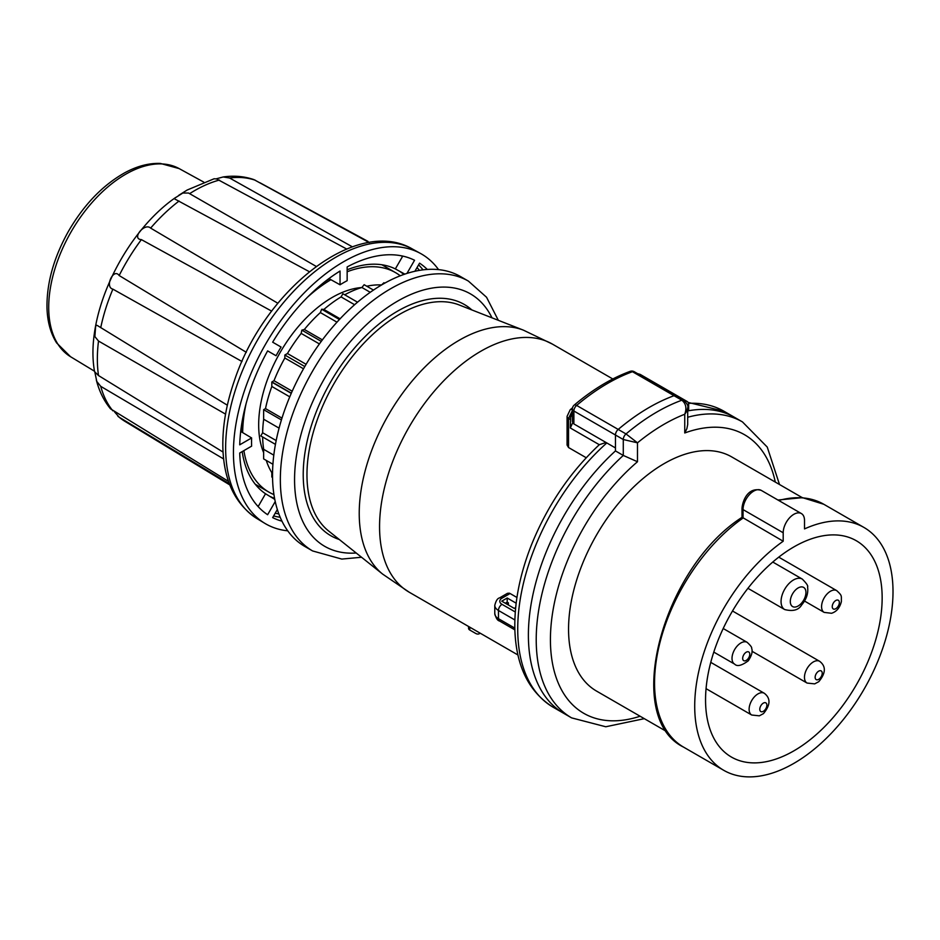 <?xml version="1.0" encoding="UTF-8"?>
<svg xmlns="http://www.w3.org/2000/svg" width="940" height="940" viewBox="0 0 940 940"><rect width="100%" height="100%" fill="white"/><g stroke="black" fill="none" stroke-linecap="round" stroke-linejoin="round"><path stroke-width="1.41" d="M802.243 497.636L731.743 456.934A135.196 78.055 120 0 0 664.145 463.62A135.196 78.055 120 0 0 575.832 582.753A135.196 78.055 120 0 0 596.548 691.088L667.048 731.79M683.721 400.276A5.029 2.902 -60 0 0 681.852 400.217L674.027 395.705A5.029 2.902 -60 0 1 675.895 395.752L683.721 400.276C687.128 403.577 688.456 406.045 687.704 407.678L686.952 410.991L684.755 414.235A183.441 105.903 120 0 0 637.485 442.822L626.016 433.939A193.487 111.707 -60 0 1 681.852 400.217C685.942 403.542 686.917 408.207 684.755 414.235L684.755 432.976L686.87 428.711L687.692 424.516L687.704 407.678M644.311 718.665L605.783 726.761L571.602 717.878A170.868 98.653 -60 0 1 623.279 455.442L637.485 461.74L637.485 442.822L623.279 439.521L615.453 435.009L615.453 450.918A170.868 98.653 120 0 0 563.788 713.366A170.868 98.653 120 0 0 563.8 713.378M687.704 417.254A170.868 98.653 -60 0 1 742.471 421.919L734.657 417.407A170.868 98.653 120 0 0 687.704 410.921M615.453 435.009L573.882 411.003L573.882 423.928L615.453 447.934L615.453 435.009A5.029 2.902 -60 0 1 618.203 429.427L626.016 433.939A5.029 2.902 -60 0 0 623.279 439.521L623.279 455.442L615.453 450.918A170.868 98.653 120 0 0 563.788 713.366L571.602 717.878M742.001 508.14A3.513 2.033 0 0 0 743.035 509.586L743.035 518.046A140.213 80.958 120 0 0 660.186 641.644A140.213 80.958 120 0 0 683.591 747.136C622.221 717.337 662.312 568.312 742.013 517.353L742.001 508.14C742.8 499.716 748.593 486.72 761.236 490.375A15.075 8.707 120 0 0 749.615 494.405A15.075 8.707 120 0 0 743.035 509.586L783.196 532.769A15.075 8.707 -60 0 1 789.776 517.587A15.075 8.707 -60 0 1 801.385 513.557A15.075 8.707 -60 0 1 804.511 520.455L804.511 528.914A140.213 80.958 -60 0 1 863.966 527.457A140.213 80.958 -60 0 1 863.966 689.373A140.213 80.958 -60 0 1 723.741 770.318A140.213 80.958 -60 0 1 700.347 664.827A140.213 80.958 -60 0 1 783.196 541.229L743.035 517.776M783.196 532.769L783.196 541.229M793.854 750.86A124.891 72.11 -60 0 1 731.414 757.053A124.891 72.11 -60 0 1 731.414 612.845A124.891 72.11 -60 0 1 856.293 540.735A124.891 72.11 -60 0 1 875.434 640.81A124.891 72.11 -60 0 1 793.854 750.86M573.882 423.928L572.413 421.508M675.825 395.716L634.324 371.758A5.029 2.902 120 0 0 632.456 371.7A193.487 111.707 120 0 0 576.631 405.422A5.029 2.174 -130.2 0 0 574.187 405.116A5.029 5.029 0 0 0 572.413 408.947A5.029 2.902 180 0 0 573.882 411.003A5.029 2.902 120 0 1 576.631 405.422L618.203 429.427C636.721 413.823 655.333 402.579 674.027 395.705L632.456 371.7A5.029 3.384 -110 0 0 630.082 371.382L630.082 371.382C611.247 378.315 592.611 389.56 574.187 405.116M274.586 498.4A129.908 75 -60 0 1 270.544 496.661L274.738 499.211M258.147 506.613L265.526 493.759A129.908 75 -60 0 1 242.191 451.599M240.64 431.977L241.145 431.683A129.908 75 -60 0 1 241.51 425.35M324.077 282.329A129.908 75 -60 0 1 329.388 278.851L340.045 284.785L340.045 271.037A147.004 84.87 120 0 0 272.659 342.184L281.072 347.036A130.178 75.153 120 0 0 276.055 355.743L267.63 350.89A147.004 84.87 120 0 0 239.724 444.82L251.626 437.946L241.145 431.683M329.388 278.252L329.388 278.851M347.154 269.78A129.908 75 -60 0 1 395.34 268.911L404.823 274.127M400.969 255.727A144.267 83.296 -60 0 1 402.52 256.479L395.34 268.911M404.658 274.175L400.358 271.813A129.908 75 -60 0 1 403.883 274.445M277.335 509.515L272.659 517.623A147.004 84.87 120 0 0 281.965 521.171M427.301 269.451A147.004 84.87 120 0 0 419.569 263.165L414.893 271.272M406.95 273.423L414.552 260.262A147.004 84.87 120 0 0 347.154 266.937L347.154 280.684A130.178 75.153 120 0 0 340.045 284.785M251.626 437.946A130.178 75.153 -60 0 0 251.626 446.147L239.724 453.021A147.004 84.87 120 0 0 267.63 514.721L275.232 501.561M229.407 483.771L119.169 417.207L114.504 411.838M223.638 458.943L100.733 386.34L96.773 381.429L94.87 372.216M96.327 379.983C99.135 391.087 103.858 400.698 110.497 408.818L228.561 481.409M242.003 361.512L112.894 289.144C104.399 287.24 113.529 267.43 119.169 275.538L246.315 352.312M225.553 414.129L98.512 341.044L94.881 336.602L95.621 326.45L96.409 325.181L97.478 325.593L227.351 405.211M271.66 311.128L141.388 239.618C131.095 239.054 144.537 222.298 150.635 228.103L277.841 303.256M309.331 271.695L174.828 199.022L174.934 198.023L182.83 193.029L188.552 193.041L316.204 266.408M346.672 249.018L216.553 178.917L214.085 178.776L187.166 190.033L178.764 195.309M369.162 242.543L254 179.646C244.294 176.297 234.025 175.404 223.215 176.955L229.583 178.001L352.394 246.844M259.992 182.783L368.034 241.427M175.662 197.471C123.375 233.719 84.318 316.075 94.588 371.664L98.512 375.554L223.05 452.058M216.212 178.835L223.215 176.955M267.63 350.89L276.055 355.743M265.526 493.759L274.774 499.375M438.557 269.615A155.793 89.946 120 0 0 420.532 253.471A155.793 89.946 120 0 0 265.703 343.97A155.793 89.946 120 0 0 264.751 523.298A155.793 89.946 120 0 0 287.746 530.83M572.413 413.341L570.615 417.289L570.322 427.982L599.309 444.714L606.006 442.47M688.033 402.39L723.988 411.25L734.657 417.407A170.868 98.653 120 0 0 688.668 410.745L688.668 404.929A7.543 4.348 120 0 0 687.116 401.486A7.543 4.348 120 0 0 684.99 401.204M568.547 447.534L567.079 445.066L567.079 416.349A5.029 2.902 0 0 0 568.547 418.406L568.547 447.534L586.231 457.745M572.707 422.741L570.322 427.982M508.411 605.008L508.411 602.857L506.543 603.927M508.411 602.857L507.201 602.152L505.332 603.233M507.201 602.152L507.201 598.016L501.737 601.165L514.239 608.38L515.672 607.557M507.201 598.016L516.154 603.186M494.781 613.55A12.561 7.25 0 0 0 498.459 618.684A5.029 2.902 120 0 0 499.493 620.988C497.519 620.611 495.944 618.132 494.781 613.55L494.781 605.348C495.932 600.801 497.507 598.322 499.504 597.922L507.471 593.316L509.292 593.163L510.079 593.516L502.007 598.169A7.543 4.348 0 0 0 502.007 604.326L515.285 611.987M516.941 597.476L510.079 593.516M266.267 460.424A113.54 65.553 120 0 0 271.825 472.667L271.825 477.003A116.09 67.022 120 0 0 271.907 477.12L272.553 477.497M271.825 477.003L272.553 477.414M357.529 302.198L342.889 293.738L341.067 296.911A113.54 65.553 120 0 0 323.889 309.436L321.645 309.237L320.352 312.573A113.54 65.553 120 0 0 304.349 329.47L301.846 330.14L301.176 333.406A113.54 65.553 120 0 0 287.429 353.522L284.844 355.014L284.844 358.011A113.54 65.553 120 0 0 273.998 380.7L271.907 381.922A116.09 67.022 120 0 0 271.825 382.134L271.825 386.469L289.767 396.833M291.259 393.355L271.825 382.134M271.907 381.922L291.353 393.143M271.825 472.667L272.541 473.079M381.511 284.996L383.943 282.74L384.683 283.175M381.44 284.961A113.54 65.553 120 0 0 366.788 286.23M370.243 292.305L361.9 287.487L364.144 284.703L373.462 290.084M361.9 287.487A113.54 65.553 120 0 0 344.721 294.796M341.067 296.911L354.603 304.724M323.889 309.436L340.092 318.801M321.645 309.237L339.422 319.506M320.352 312.573L336.978 322.173M304.349 329.47L322.385 339.88M301.846 330.14L321.28 341.361M301.176 333.406L319.4 343.934M287.429 353.522L306.099 364.297M284.844 355.014L304.795 366.541M284.844 358.011L303.514 368.786M273.998 380.7L292.199 391.216M271.825 386.469A113.54 65.553 120 0 0 265.503 408.595L281.976 418.112M265.503 408.595L263.647 409.664L281.413 419.922M263.647 409.664L263.647 419.216L279.074 428.135M263.682 419.24A113.54 65.553 120 0 0 262.636 432.741L276.172 440.566M262.636 432.741L260.803 435.925L275.443 444.373L262.636 436.983A113.54 65.553 120 0 0 263.682 449.32L273.799 455.16M263.647 449.344L263.647 458.908L272.917 464.254M480.035 633.102A7.543 4.348 -120 0 1 479.306 633.725A7.543 4.348 -120 0 1 475.534 633.349L469.753 630.023L469.753 627.168M468.578 626.486L468.578 628.378A4.019 2.327 0 0 0 469.753 630.023M330.915 279.697A126.7 73.144 120 0 0 307.556 297.181M246.104 403.613A126.7 73.144 120 0 0 242.649 432.576M243.895 450.613A126.7 73.144 120 0 0 268.887 492.102A126.7 73.144 120 0 0 273.94 494.593M400.264 275.796A126.7 73.144 120 0 0 395.576 272.659A126.7 73.144 120 0 0 347.154 271.754M312.609 550.946A155.793 89.946 120 0 1 312.609 371.053A155.793 89.946 120 0 1 468.414 281.107L460.588 276.595A155.793 89.946 120 0 0 382.697 284.303A155.793 89.946 120 0 0 280.919 421.59A155.793 89.946 120 0 0 304.795 546.434L312.609 550.946L341.796 559.077L361.536 557.255M361.759 287.534A104.035 60.066 120 0 0 332.231 297.44A104.035 60.066 120 0 0 263.647 452.68M637.485 461.74A160.822 92.849 120 0 0 550.429 641.198A160.822 92.849 120 0 0 640.105 716.233M775.289 482.067A160.822 92.849 120 0 0 684.755 432.976M777.944 500.021L802.443 497.648L823.804 504.275A140.213 80.958 120 0 0 778.743 500.48M278.828 513.886A144.267 83.296 -60 0 1 275.197 513.228M258.336 506.202A144.267 83.296 -60 0 1 256.914 505.227M417.031 267.559A144.267 83.296 -60 0 1 419.416 270.379M280.167 517.259A146.781 84.741 -60 0 1 273.622 515.954M418.606 264.833A146.781 84.741 -60 0 1 423 269.851M412.495 249.065C356.554 216.012 263.505 290.942 234.084 381.593C226.105 404.87 222.369 426.995 222.874 447.945C223.873 480.728 235.223 504.263 256.914 518.551A155.593 89.84 -60 0 1 257.865 339.446A155.593 89.84 -60 0 1 412.495 249.065L420.532 253.471M229.865 484.958L124.973 421.367A137.405 79.336 -60 0 1 119.169 417.207M112.894 410.851A137.405 79.336 -60 0 1 100.733 386.34M100.733 327.684A137.405 79.336 -60 0 1 112.894 289.144M119.169 275.538A137.405 79.336 -60 0 1 141.388 239.618M150.635 228.103A137.405 79.336 -60 0 1 179.058 201.031M189.692 193.605A137.405 79.336 -60 0 1 194.521 190.679A137.405 79.336 -60 0 1 219.42 180.045M229.583 178.001A137.405 79.336 -60 0 1 255.457 180.304M179.141 168.589L160.352 163.431C148.884 162.996 137.005 166.121 124.715 172.807C102.554 185.309 83.766 204.873 68.338 231.51C53.662 257.83 46.542 283.398 47 308.214C47.447 321.821 50.643 333.371 56.588 342.877L70.535 356.707A108.617 62.71 -60 0 1 71.205 231.675A108.617 62.71 -60 0 1 179.141 168.589L203.733 182.09M98.512 375.554A137.405 79.336 -60 0 1 98.512 341.044M827.858 593.211A12.561 7.25 120 0 0 824.18 612.398L831.559 613.28C836.612 611.646 839.878 607.734 841.382 601.553C841.218 595.361 842.346 595.913 836.741 590.637A12.561 7.25 120 0 0 827.858 593.211M834.755 601.271A5.029 2.902 120 0 0 833.369 608.991A5.029 2.902 120 0 0 839.255 603.515A5.029 2.902 120 0 0 834.755 601.271M743.493 641.914A12.561 7.25 120 0 0 733.282 652.348A12.561 7.25 120 0 0 734.622 664.11C737.113 666.777 741.672 665.673 748.287 660.797C751.765 655.497 752.881 651.35 751.648 648.353C752.059 647.484 750.567 645.475 747.183 642.349A12.561 7.25 120 0 0 743.493 641.914M747.265 651.784A5.029 2.902 120 0 0 742.764 659.222A5.029 2.902 120 0 0 748.651 657.906A5.029 2.902 120 0 0 747.265 651.784M758.004 693.885A12.561 7.25 120 0 0 749.791 704.953A12.561 7.25 120 0 0 751.718 715.023L759.344 715.834L763.445 713.625C770.53 705.047 770.812 698.267 764.291 693.262A12.561 7.25 120 0 0 758.004 693.885M763.339 703.108A5.029 2.902 120 0 0 760.26 711.051A5.029 2.902 120 0 0 766.406 707.491A5.029 2.902 120 0 0 763.339 703.108M813.359 661.925A12.561 7.25 120 0 0 805.145 672.993A12.561 7.25 120 0 0 807.072 683.063L814.686 683.874L818.799 681.664C825.884 673.087 826.166 666.307 819.633 661.302A12.561 7.25 120 0 0 813.359 661.925M818.681 671.16A5.029 2.902 120 0 0 815.615 679.091A5.029 2.902 120 0 0 821.76 675.531A5.029 2.902 120 0 0 818.681 671.16M606.817 442.94A170.868 98.653 120 0 0 553.12 707.209L563.788 713.366M723.988 411.25A170.868 98.653 120 0 0 688.456 403.366M572.66 410.04L568.547 418.406L570.322 419.428M567.079 416.349L570.216 409.734A5.029 2.162 49.7 0 1 572.413 409.899M637.543 373.615L640.199 374.402L638.342 374.073M494.781 605.348A12.561 7.25 0 0 0 498.459 610.471L498.459 618.684L514.791 628.108M502.007 604.326A5.029 2.902 -60 0 0 498.459 610.471L514.803 619.918M499.504 597.922A5.029 2.902 60 0 1 502.007 598.169M382.639 574.093L328.671 531.029A131.013 75.647 120 0 1 315.64 424.563A131.013 75.647 120 0 1 399.618 314.312A131.013 75.647 120 0 1 459.178 304.96L523.462 330.175A141.352 81.615 120 0 0 459.19 340.257A141.352 81.615 120 0 0 368.586 459.225A141.352 81.615 120 0 0 382.639 574.093L409.229 592.223L517.964 654.992M523.462 330.175L552.462 344.134A143.233 82.697 120 0 0 520.29 337.695A143.233 82.697 120 0 0 480.845 351.231A143.233 82.697 120 0 0 387.268 477.45A143.233 82.697 120 0 0 409.229 592.223M471.868 309.941A133.504 77.08 120 0 0 330.868 381.593A133.504 77.08 120 0 0 339.316 539.525M491.996 317.838A145.747 84.142 120 0 0 324.747 378.056A145.747 84.142 120 0 0 356.213 553.002M793.501 579.957A17.59 10.152 120 0 0 782.01 595.455A17.59 10.152 120 0 0 784.7 609.555C792.972 611.623 798.624 610.095 801.644 604.972C806.473 599.25 808.459 593.246 807.589 586.96C808.294 585.961 806.532 583.329 802.29 579.087A17.59 10.152 120 0 0 793.501 579.957M798.119 587.958A11.057 6.38 120 0 0 791.351 605.407A11.057 6.38 120 0 0 804.887 597.593A11.057 6.38 120 0 0 798.119 587.958M683.591 747.136L723.741 770.318M823.804 504.275L863.966 527.457M761.236 490.375L801.385 513.557M572.413 421.32L572.413 408.947M634.324 371.758A5.029 5.029 0 0 0 630.082 371.382M742.471 421.919L767.252 447.076L779.507 484.511M224.871 339.258L215.73 333.724M214.062 279.662L208.316 276.501M124.973 421.367L117.911 416.303M256.914 518.551L264.751 523.298M70.535 356.707L94.529 371.241M804.523 601.048L824.18 612.398M778.743 557.15L836.741 590.637M713.789 652.09L734.61 664.11M723.201 628.508L747.183 642.349M706.058 688.656L751.718 715.023M710.758 662.359L764.291 693.262M751.988 651.255L807.072 683.063M732.495 610.988L819.633 661.302M599.25 444.761C570.122 472.068 547.597 505.262 531.676 544.342C519.691 574.587 514.098 603.304 514.885 630.493C516.283 666.519 529.032 692.087 553.12 707.209M570.216 409.734L572.542 407.784M640.199 374.402L687.105 401.474M499.493 620.988L514.861 629.859M479.306 633.725L480.211 633.207M468.414 281.107L486.556 297.263L498.329 320.317M255.234 484.218L268.887 492.102M381.922 264.774L395.576 272.659M552.462 344.134L612.798 378.973M747.923 588.311L784.7 609.555M772.774 562.038L802.29 579.087"/></g></svg>
